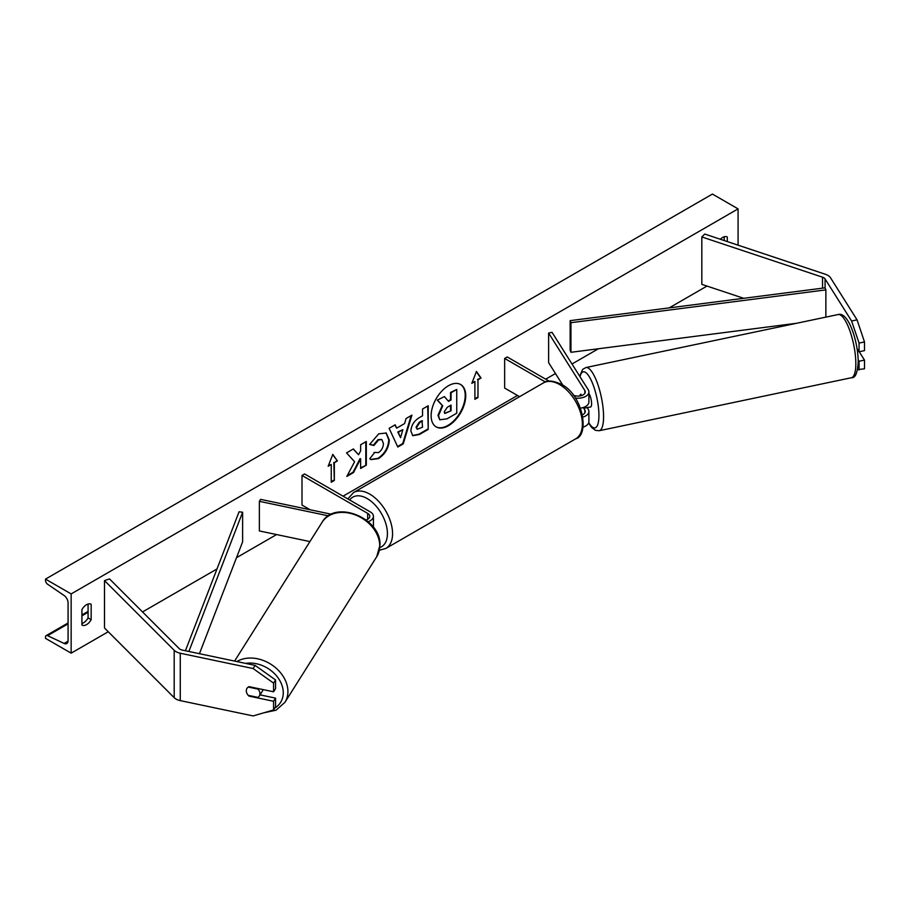 <?xml version="1.0" encoding="UTF-8"?>
<svg xmlns="http://www.w3.org/2000/svg" width="910" height="910" viewBox="0 0 910 910"><rect width="100%" height="100%" fill="white"/><g stroke="black" fill="none" stroke-linecap="round" stroke-linejoin="round"><path stroke-width="1.36" d="M581.672 395.543L580.819 394.189A7.257 2.025 -101.9 0 0 580.808 394.189A7.257 2.025 -101.9 0 0 579.909 395.964A7.257 2.025 -101.9 0 1 580.534 394.337L580.864 394.269M575.291 398.011A10.886 6.279 0 0 0 588.895 391.926A10.886 6.279 0 0 0 588.235 389.776L552.04 332.343L548.628 333.06L548.628 362.68L562.869 385.26M582.98 417.064A10.886 6.279 180 0 0 588.895 411.468A10.886 6.279 180 0 0 588.235 409.318L587.155 407.6M580.523 408.112A10.886 6.279 0 0 0 588.895 401.992L588.895 391.926M573.175 395.042A7.257 4.186 0 0 0 580.978 395.748A7.257 4.186 0 0 0 585.266 391.926A7.257 4.186 0 0 0 584.834 390.492L548.628 333.06M583.23 407.509L584.834 410.035A7.257 4.186 180 0 1 585.266 411.468A7.257 4.186 180 0 1 582.536 414.744M583.071 427.108A10.886 6.279 0 0 0 588.895 421.546L588.895 411.468M549.094 381.153L507.223 356.97L504.652 358.449L504.652 388.07L519.564 396.68M504.652 358.449L545.397 381.984M857.516 369.631L864.5 368.8L864.5 360.098L859.222 351.738M858.187 359.894L859.051 361.247L859.051 369.949M857.072 348.644L859.051 351.772L864.5 350.623L864.5 341.933L859.051 343.081L859.051 351.772M859.051 343.081L851.601 321.002L825.086 278.949A5.801 3.356 0 0 0 823.732 277.721A5.801 3.356 0 0 0 822.538 277.197L701.826 236.953L701.826 284.352L743.697 298.309M851.601 321.002L857.061 319.865L830.546 277.8A11.614 6.7 0 0 0 827.838 275.355A11.614 6.7 0 0 0 825.438 274.285L704.727 234.052L701.826 236.953M859.051 361.247L864.5 360.098M857.061 319.865L864.5 341.933M249.033 696.116A7.257 5.562 32.2 0 1 246.303 690.804A7.257 5.562 32.2 0 1 246.985 688.369A7.257 5.562 32.2 0 1 249.033 686.64L273.569 691.793L273.569 683.103L275.559 679.952L255.107 665.392L182.25 650.081A5.801 3.356 180 0 1 180.135 649.308A5.801 3.356 180 0 1 179.213 648.614L109.519 578.919L104.502 580.591L104.502 627.991L174.185 697.674A11.614 6.7 180 0 0 176.028 699.062A11.614 6.7 180 0 0 180.271 700.62L253.117 715.931L273.569 709.971L273.569 701.269L249.033 696.116L249.363 695.593M275.559 679.952L275.559 688.642L273.569 691.793M273.569 709.971L275.559 706.82L275.559 698.129L260.044 694.865M255.107 665.392L253.117 668.543L180.271 653.232A11.614 6.7 180 0 1 176.028 651.674A11.614 6.7 180 0 1 174.185 650.286L104.502 580.591M275.559 698.129L273.569 701.269M253.117 668.543L273.569 683.103M309.935 541.575L259.361 530.939L259.361 501.33L328.487 515.856M366.116 519.974A7.257 4.186 180 0 0 369.801 516.323A7.257 4.186 180 0 0 367.674 513.365L302.006 475.452L304.577 473.962L370.245 511.875A10.886 6.279 180 0 1 373.43 516.323A10.886 6.279 180 0 1 368.209 521.692M373.43 516.323L373.43 526.389A10.886 6.279 180 0 1 373.35 527.163M331.422 514.241L260.601 499.362L259.361 501.33M302.006 475.452L302.006 505.073L310.151 509.771M858.323 350.623L857.402 350.816M587.576 407.509A7.257 2.025 -101.9 0 0 587.883 407.532L590.613 406.963A7.257 2.025 -101.9 0 0 591.602 403.79A7.257 2.025 -101.9 0 0 588.895 393.598M587.883 407.532A7.257 2.025 -101.9 0 0 588.167 407.384L584.072 408.249A7.257 2.025 -101.9 0 0 584.641 406.975M580.534 394.337L581.353 395.645M584.072 408.249L583.549 407.407M435.935 426.767A24.468 14.128 120 0 0 447.913 425.414A24.468 14.128 120 0 0 463.827 404.074A24.468 14.128 120 0 0 460.403 384.384M448.425 425.709A24.468 14.128 120 0 0 464.418 404.142A24.468 14.128 120 0 0 460.665 384.532A24.468 14.128 120 0 0 448.425 385.749A24.468 14.128 120 0 0 432.443 407.305A24.468 14.128 120 0 0 436.197 426.915A24.468 14.128 120 0 0 448.425 425.709M71.151 593.923L71.151 653.164L45.5 638.354L45.5 637.114A3.265 1.888 60 0 1 46.171 635.612A3.265 1.888 60 0 1 47.593 635.669L64.109 643.45A6.165 3.56 -120 0 0 66.794 643.541A6.165 3.56 -120 0 0 68.068 640.72L68.068 602.807A6.165 3.56 -120 0 0 64.109 595.504L47.593 584.22A3.265 1.888 60 0 1 45.5 580.352L45.5 579.113L71.151 593.923L738.078 208.879L738.078 245.165M71.151 653.164L108.256 631.745M142.551 611.941L217.001 568.955M236.498 557.705L276.572 534.568M343.047 496.177L517.483 395.475M545.693 379.186L555.475 373.544M571.992 364L598.382 348.769M669.18 307.899L706.99 286.07M374.044 452.406L378.537 452.6C381.597 450.461 383.235 447.436 383.428 443.511L381.847 439.587L378.537 439.939L373.908 445.49L369.619 444.444L378.708 433.842L386.25 433.024L389.298 440.053C388.798 447.902 385.192 454.09 378.48 458.629L370.939 459.63L369.767 458.708L374.476 452.736M410.888 431.101L410.888 431.033C411.286 425.175 414.221 420.636 419.715 417.417L422.536 415.79L422.536 409.022L428.223 405.735L428.223 429.429L419.419 434.502L412.776 435.697L410.888 431.101M354.593 461.757L346.824 476.43L353.558 472.529L360.633 458.845L360.633 468.457L366.32 465.169L366.32 441.475L360.633 444.762L360.633 450.882L358.551 454.761L353.387 448.937L346.562 452.884L354.593 461.757M727.306 241.582L727.306 237.021A9.066 5.232 120 0 0 727.215 236.964A9.066 5.232 120 0 0 722.688 237.419A9.066 5.232 120 0 0 720.356 239.262M91.159 604.285L91.159 619.699A9.066 5.232 -60 0 1 82.002 625.079A9.066 5.232 -60 0 1 81.923 625.022L81.923 609.62A9.066 5.232 -60 0 1 86.541 604.695A9.066 5.232 -60 0 1 91.08 604.24A9.066 5.232 -60 0 1 91.159 604.285L90.989 604.194M477.977 379.777L481.049 378.003L476.442 371.439L471.824 383.337L474.895 381.552L474.895 399.331L477.977 397.556L477.977 379.777L477.977 397.556M328.169 466.261L332.787 454.363L337.405 460.938L334.334 462.712L334.334 480.48L331.251 482.266L331.251 464.487L328.169 466.261M396.658 428.155L404.609 423.571L406.053 418.532L411.934 415.142L403.244 443.875L397.795 447.015L389.116 428.314L395.179 424.811L396.658 428.155L394.872 424.981M724.223 240.547L724.223 236.748M88.077 604.024L88.077 617.913A9.066 5.232 -60 0 1 81.923 623.521M45.5 579.113L712.428 194.069L738.078 208.879M88.077 617.913L91.159 619.699M437.983 415.335L442.214 405.541L437.312 400.093L444.399 396.589L448.55 401.39L451.041 399.945L451.041 392.756L456.74 389.469L456.74 413.208L447.015 418.827L439.757 419.794L437.983 415.335L438.495 415.631L442.726 405.837L437.824 400.389M444.399 396.589L437.312 400.093M448.209 400.991L450.53 399.649L450.53 392.46L456.74 389.469M439.849 419.84L438.495 415.631M477.466 397.26L474.895 398.739M472.119 382.575L474.895 381.552M477.466 379.481L481.049 378.003M480.537 377.707L476.328 371.712M332.685 454.647L337.405 460.938M336.893 460.642L334.334 462.712M333.822 462.416L334.334 480.48M331.251 481.674L333.822 480.184M328.464 465.499L331.251 464.487M353.216 449.039L358.551 454.761M360.633 467.865L366.32 465.169M365.797 464.873L365.797 441.771M347.267 475.577L353.046 472.233L360.11 458.549L360.633 458.845M427.711 406.031L428.223 429.429M427.711 429.133L418.907 434.207L412.526 435.526M422.536 420.932L419.84 422.49L416.575 427.45L417.269 429.247L422.536 427.2L422.024 420.636L419.317 422.195L416.063 427.154L417.03 429.065M385.988 432.887L388.775 439.757C388.286 447.606 384.68 453.794 377.957 458.333L370.688 459.47M381.574 439.462L378.025 439.644L373.384 445.195L373.908 445.49M373.384 445.195L369.688 444.285M411.195 415.563L402.732 443.568L403.244 443.875M402.732 443.568L397.579 446.548M402.868 429.656L397.784 432L400.571 437.676L402.868 429.656L398.296 432.296L400.571 437.676M444.228 411.855L444.842 413.459L451.041 410.808L451.041 405.109L447.288 407.271L444.228 411.855M444.615 413.276L451.041 410.808M450.53 410.512L450.53 405.405M259.259 696.105A7.257 5.562 -147.8 0 0 259.942 693.67A7.257 5.562 -147.8 0 0 257.985 689.109L248.248 687.061A7.257 5.562 -147.8 0 0 246.985 688.369A7.257 5.562 -147.8 0 0 246.303 690.804A7.257 5.562 -147.8 0 0 248.248 695.354L257.985 697.401A7.257 5.562 -147.8 0 0 259.259 696.105L262.478 690.986A7.257 5.562 -147.8 0 0 263.058 689.587M825.086 278.949L825.086 287.833L570.149 320.638L570.149 350.259L570.945 352.295L570.945 322.686L570.149 320.638M796.671 323.255L570.945 352.295M825.086 287.833L825.87 289.88L825.87 317.112M825.87 289.88L570.945 322.686M185.424 650.752L239.068 511.784L242.617 512.239L242.617 541.86L199.438 653.698M188.87 651.469L242.617 512.239M584.834 390.492L584.834 393.359M584.834 410.035L584.834 412.901M822.538 277.197L822.538 288.163M180.271 653.232L180.271 700.62M174.185 650.286L174.185 697.674M367.674 513.365L367.674 519.28M575.689 438.836A32.282 18.644 -120 0 0 580.637 412.969A32.282 18.644 -120 0 0 559.548 384.521A32.282 18.644 -120 0 0 543.407 382.917L353.58 492.515A32.282 18.644 60 0 1 369.733 494.107A32.282 18.644 60 0 1 390.822 522.556A32.282 18.644 60 0 1 385.874 548.434L575.689 438.836C589.794 435.242 583.048 394.781 561.356 384.338C552.996 380.494 547.012 380.016 543.407 382.917M379.834 547.524A28.654 16.551 -120 0 0 386.284 525.229A28.654 16.551 -120 0 0 367.162 498.555A28.654 16.551 -120 0 0 349.69 500.011M855.821 363.647A32.282 9.02 -101.9 0 0 849.712 330.364A32.282 9.02 -101.9 0 0 838.144 314.541C848.234 311.243 858.084 341.113 858.21 361.679C857.573 372.895 855.309 378.253 851.419 377.73A32.282 9.02 -101.9 0 0 855.821 363.647M838.144 314.541L585.892 367.549A32.282 9.02 78.1 0 1 597.461 383.372A32.282 9.02 78.1 0 1 603.569 416.655A32.282 9.02 78.1 0 1 599.167 430.737L851.419 377.73M588.736 422.627A28.654 8.008 -101.9 0 0 598.928 415.404A28.654 8.008 -101.9 0 0 590.977 379.823A28.654 8.008 -101.9 0 0 580.023 376.74M64.109 643.45L68.057 641.175M47.593 635.669L68.068 623.851M81.923 615.842L88.077 612.293M245.632 663.401A28.654 21.988 32.2 0 1 283.272 692.783A28.654 21.988 32.2 0 1 274.786 708.048M263.684 712.848L276.06 710.187L284.898 702.372A32.282 24.775 -147.8 0 0 287.924 691.52A32.282 24.775 -147.8 0 0 269.656 663.504A32.282 24.775 -147.8 0 0 236.85 661.559M234.598 661.081L322.083 522.294A32.282 24.775 32.2 0 1 356.174 515.242A32.282 24.775 32.2 0 1 379.743 545.886A32.282 24.775 32.2 0 1 376.706 556.727L284.898 702.372M379.39 550.243L385.874 548.434M347.825 498.942L353.58 492.515M585.892 367.549L582.65 369.392L579.693 376.205M588.588 423.013L591.728 427.541L595.413 430.328L599.167 430.737M88.077 611.418L81.923 614.978M68.068 622.975L46.171 635.612M322.083 522.294C335.108 499.078 381.506 518.177 379.959 545.17L376.706 556.727"/></g></svg>
